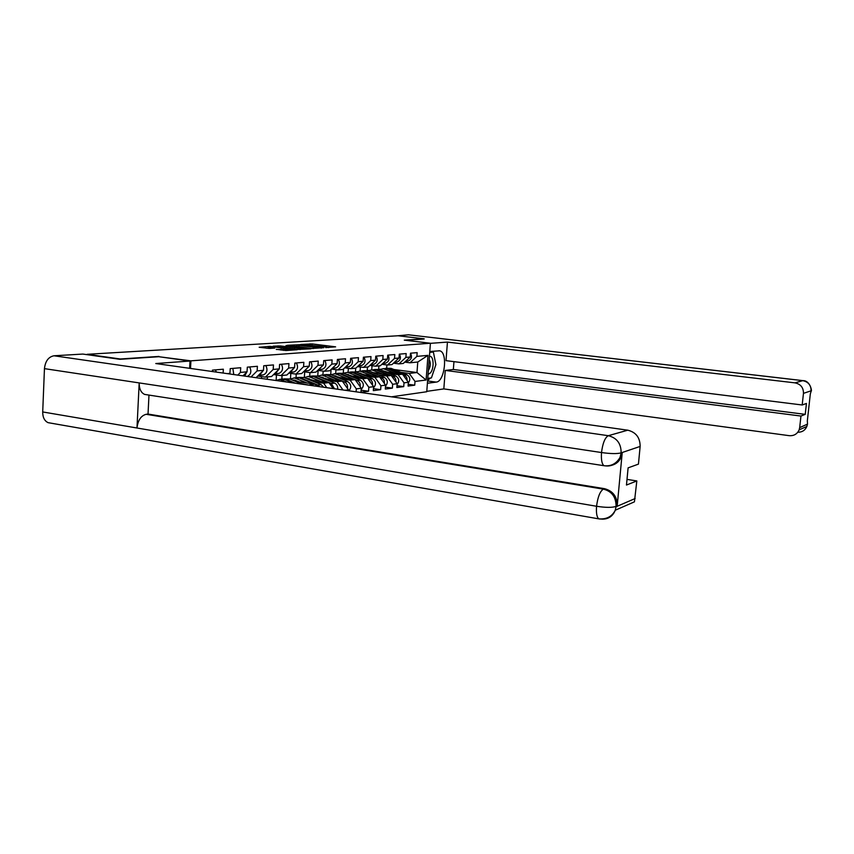 <?xml version="1.0" encoding="UTF-8"?>
<svg xmlns="http://www.w3.org/2000/svg" width="854" height="854" viewBox="0 0 854 854"><rect width="100%" height="100%" fill="white"/><g stroke="black" fill="none" stroke-linecap="round" stroke-linejoin="round"><path stroke-width="1.28" d="M325.673 347.599L335.611 346.841L312.148 343.916L300.725 344.429L324.979 346.649L327.285 347.204L325.673 347.599M276.312 349.297L285.973 350.546L297.181 349.724L269.939 346.34L259.157 347.279L269.715 348.453L274.774 348.08L268.135 346.927L275.009 347.066L292.922 349.574L276.301 349.467M158.961 356.428L120.297 358.99L87.14 354.303L398.028 335.761L424.192 338.824L404.284 340.148L430.416 343.244L190.922 360.836L158.951 356.737M311.945 348.475L323.89 347.653L300.192 344.674L287.307 345.283L311.945 348.475M310.877 348.816L298.046 349.435L273.131 346.18L280.315 345.934L292.271 347.279L295.559 347.023L286.037 345.496L310.877 348.816M190.517 368.448L190.922 360.836M391.452 396.822L426.754 391.74L430.416 343.244M212.347 371.533L212.432 370.145L223.342 369.206L223.129 373.049M227.196 373.625L229.939 373.379L230.217 368.618L240.711 367.722L240.433 372.419L247.041 371.821L247.308 367.156L257.406 366.291L257.129 370.903L263.48 370.326L263.758 365.747L273.472 364.925L273.195 369.44L279.311 368.885L279.589 364.402L288.94 363.601L288.663 368.042L294.566 367.508L294.843 363.089L303.853 362.32L303.576 366.686L309.265 366.163L309.543 361.84L318.243 361.093L317.955 365.373L323.442 364.882L323.719 360.623L332.121 359.908L331.832 364.114L337.127 363.633L337.415 359.449L345.518 358.755L345.24 362.897L350.353 362.427L350.631 358.317L358.466 357.655L358.189 361.722L363.131 361.274L363.409 357.228L370.988 356.577L370.7 360.58L375.482 360.142L375.771 356.171L383.094 355.542L382.816 359.481L387.438 359.064L387.727 355.147L394.815 354.538L394.537 358.413L399.01 358.007L399.298 354.154L406.162 353.567L405.885 357.388L410.219 356.993L410.507 353.204L417.158 352.627L416.88 356.385L427.971 355.371L426.114 380.03L415.012 381.439L409.215 373.422L400.932 372.333M408.201 384.289L414.734 385.175L415.012 381.439M414.734 385.175L408.073 386.051L408.351 382.282L404.017 382.827L398.145 374.682L389.755 373.572M396.993 385.698L403.728 386.627L404.017 382.827M403.728 386.627L396.864 387.524L397.142 383.702L392.659 384.268L386.723 375.984L378.226 374.853M385.421 387.161L392.381 388.122L392.659 384.268M392.381 388.122L385.293 389.05L385.57 385.165L380.937 385.752L374.917 377.329L366.323 376.176M373.465 388.666L380.66 389.67L380.937 385.752M380.66 389.67L373.326 390.63L373.614 386.681L368.832 387.289L362.736 378.728L354.026 377.543M361.114 390.225L368.544 391.26L368.832 387.289M368.544 391.26L360.975 392.264L361.253 388.239L356.31 388.869L350.14 380.158L341.312 378.952M356.107 391.826L356.31 388.869M348.421 390.748L348.475 389.862L345.155 390.278M229.384 373.935L229.939 373.379M237.754 375.119L240.433 372.419M243.006 375.856L247.041 371.821M251.023 376.988L257.129 370.903M256.061 377.703L263.48 370.326M257.737 376.038L265.434 377.126L273.195 369.44M279.311 368.885L271.593 376.507L265.434 377.126M273.579 374.554L280.998 375.579L288.663 368.042M294.566 367.508L286.923 374.991L280.998 375.579M288.844 373.113L295.986 374.095L303.576 366.686M309.265 366.163L301.708 373.529L295.986 374.095M261.591 376.582L261.484 378.471M267.409 376.924L267.27 379.283M303.565 371.725L310.45 372.654L317.955 365.373M323.442 364.882L315.969 372.109L310.45 372.654M310.045 385.325L300.491 383.489M309.671 384.78L315.19 384.151L295.516 381.396M276.461 374.949L276.152 380.062M282.066 375.472L281.841 379.069M316.663 386.264L315.19 384.151M317.763 370.38L324.413 371.276L331.832 364.114M337.127 363.633L329.74 370.743L324.413 371.276M326.794 387.695L323.634 383.19L314.571 381.93M323.634 383.19L328.961 382.581L309.767 379.913M290.83 373.379L290.499 378.568M296.231 374.073L295.996 377.628M333.188 388.591L328.961 382.581M331.469 369.077L337.896 369.942L345.24 362.897M350.353 362.427L343.041 369.43L337.896 369.942M342.988 389.979L337.106 381.653L328.171 380.414M337.106 381.653L342.262 381.065L323.527 378.482M304.697 371.874L304.366 377.126M309.917 372.59L309.682 376.24M348.475 389.862L342.262 381.065M344.717 367.828L350.93 368.65L358.189 361.722M363.131 361.274L355.904 368.149L350.93 368.65M350.14 380.158L355.115 379.592L336.828 377.105M318.115 370.422L317.773 375.728M323.164 371.106L322.908 374.885M361.253 388.239L355.115 379.592L357.239 380.489L360.324 380.126L343.81 373.347L338.803 373.241M357.527 366.612L363.526 367.401L370.7 360.58M375.482 360.142L368.341 366.921L363.526 367.401M362.736 378.728L367.551 378.173L349.681 375.76M331.064 369.472L330.733 374.383M335.974 369.675L335.707 373.561M373.614 386.681L367.551 378.173M369.91 365.437L375.707 366.185L382.816 359.481M387.438 359.064L380.372 365.726L375.707 366.185M374.917 377.329L379.582 376.806L362.128 374.458M343.564 368.928L343.287 373.081M348.379 368.309L348.101 372.28M385.57 385.165L379.582 376.806M381.887 364.295L387.502 365.021L394.537 358.413M399.01 358.007L392.018 364.573L387.502 365.021M356.31 371.928L355.606 371.842M386.723 375.984L391.228 375.472L374.458 372.75M355.499 371.81L356.769 371.682M355.691 368.17L355.435 371.789M360.388 366.985L360.11 371.031M397.142 383.702L391.228 375.472M393.491 363.196L398.925 363.889L405.885 357.388M410.219 356.993L403.301 363.452L398.925 363.889M398.145 374.682L402.512 374.18L385.816 371.981M367.53 370.561L368.672 370.444M367.466 367.006L367.22 370.487M372.024 365.715L371.736 369.825M408.351 382.282L402.512 374.18M404.732 362.117L409.995 362.79L416.88 356.385M409.215 373.422L416.987 372.536L417.766 362.021L409.995 362.79M393.94 369.526L416.987 372.536L426.114 380.03M379.176 369.355L380.201 369.238M378.877 365.875L378.642 369.238M386.659 368.287L386.905 364.946M417.766 362.021L427.971 355.371M328.779 347.567L327.274 347.386M316.546 346.041L315.03 345.849M296.69 346.233L295.036 346.34M321.563 347.706L300.405 344.941L296.765 345.112L321.542 348.069M300.192 348.464L306.896 348.603L294.139 347.514L300.192 348.464L300.128 349.553M268.06 348.09L266.341 348.208M382.293 370.561L387.695 372.227M394.986 373.187L383.371 368.704L379.71 369.515M400.206 373.881L387.545 368.779L382.955 368.672M401.828 374.095L388.399 368.693L385.314 368.373M408.297 382.998C410.646 379.742 410.176 376.988 406.92 374.735L391.153 368.405L386.606 368.287M407.07 380.5C407.273 377.927 406.312 376.112 404.209 375.055L402.704 374.447M406.269 379.389L403.152 375.066M408.425 358.669L405.767 361.146M410.496 353.214C412.279 356.737 411.575 359.31 408.383 360.911L405.586 361.317M428.067 374.394L430.405 372.931C434.472 368.394 433.725 355.275 429.434 356.331M428.356 370.487L428.462 370.358C430.683 366.483 430.918 362.886 429.188 359.566M429.733 352.36L433.384 352.04L435.892 364.615L431.419 377.895L427.769 378.354M430.16 351.656L433.384 352.04M427.566 380.959L436.202 382.101C444.827 381.717 448.094 352.008 439.629 350.813L429.797 351.485M436.202 382.101L427.395 383.265M426.776 391.356L443.824 388.912L445.254 370.433L800.956 416.047L799.675 427.63L807.425 424.139M453.954 361.648L453.346 369.494L445.254 370.433M453.346 369.494L805.237 414.361L806.443 403.451L802.184 404.988L446.001 360.655L447.443 342.091L794.989 382.859L802.792 380.649L408.5 334.811L397.078 335.825M430.416 343.34L447.443 342.091M443.824 388.912L789.203 435.668C793.921 435.999 797.241 434.056 799.163 429.829L799.675 427.63M408.5 334.811L802.877 380.628M802.184 404.988L803.465 393.352C803.507 387.599 800.678 384.097 794.989 382.859M805.237 414.361L800.956 416.047M810.329 393.897L807.297 421.225M424.182 338.995L405.415 340.287M427.608 380.478L430.491 378.012M432.658 374.223L434.013 370.166M435.006 360.174L433.747 353.887M432.797 351.976L432.295 351.272M432.391 351.923L429.786 351.688M427.758 378.45L430.309 378.034M811.204 390.769L803.465 393.352M146.813 394.751L144.625 394.409C140.974 392.701 139.17 388.869 139.191 382.912L44.451 368.64C45.326 361.125 48.497 356.833 53.994 355.776L82.838 354.068L119.88 359.31L158.823 356.716L190.015 361.028L189.62 368.32M190.015 361.028L155.78 363.537L627.765 430.192C635.995 432.231 640.116 437.643 640.137 446.428L638.44 464.128L628.106 467.864L626.473 485.04L636.828 480.941L634.426 501.842L615.286 510.212L616.022 506.774L635.141 498.533M50.642 423.104L48.07 422.655C44.493 420.926 42.7 417.36 42.711 411.948L136.982 428.003C137.921 420.253 140.985 415.684 146.173 414.297L603.362 489.128L604.536 488.68C612.969 490.954 617.196 496.622 617.228 505.664L622.203 452.855L621.2 457.039C619.46 461.117 616.556 463.797 612.478 465.088M44.451 368.64L42.711 411.948M605.443 465.878L603.981 465.708C601.856 464.021 601.035 459.623 601.515 452.545L139.191 382.912L136.982 428.003L596.562 506.262C605.465 507.65 611.923 507.714 615.926 506.454L616.022 506.774M636.828 480.941L627.007 479.382M148.98 395.082L148.03 414.062L604.536 488.68M148.03 414.062L146.173 414.297M605.86 465.91C612.137 466.465 616.866 463.647 620.047 457.424L621.061 453.228L622.203 452.855M53.994 355.776L608.315 435.7C604.984 437.536 602.721 443.151 601.515 452.545C610.503 453.794 616.983 453.922 620.965 452.908L621.061 453.228M370.689 371.789L376.251 373.486M383.617 374.458L371.864 369.899L368.127 370.753M389.008 375.173L376.144 369.974L371.458 369.857M390.684 375.397L377.041 369.878L373.903 369.558M397.078 384.535C399.608 381.247 399.181 378.407 395.818 376.027L379.881 369.579L375.216 369.472M395.904 381.984C396.149 379.325 395.188 377.447 393.032 376.347L391.378 375.675M395.092 380.852L391.837 376.326M358.701 373.07L364.434 374.767M371.896 375.771L360.004 371.127L356.161 372.024M377.457 376.518L364.391 371.202L359.577 371.084M379.187 376.753L365.309 371.106L362.128 370.775M385.496 386.115C388.207 382.795 387.833 379.87 384.364 377.351L368.234 370.796L363.462 370.689M384.375 383.51C384.674 380.767 383.702 378.834 381.482 377.681L379.688 376.956M360.356 373.742L360.89 373.326M383.563 382.368L380.169 377.617M359.822 373.529L360.409 373.166M346.34 374.383L352.232 376.102M359.78 377.126L347.749 372.397L340.682 373.668L337.415 373.326M365.533 377.906L352.243 372.461L347.322 372.355M367.316 378.141L353.193 372.365L349.969 372.034M373.54 387.737C376.443 384.385 376.112 381.386 372.536 378.717L356.225 372.056L351.336 371.938M372.472 385.09C372.814 382.261 371.842 380.254 369.558 379.059L367.615 378.269M350.001 375.803L350.599 375.429M348.122 375.119L348.688 374.65M371.65 383.937L368.106 378.952M347.557 374.885L348.186 374.479M333.562 375.749L339.636 377.479M347.268 378.525L335.088 373.71L331.053 374.714M353.214 379.336L339.7 373.774L334.651 373.668M360.174 386.723C360.569 383.809 359.598 381.738 357.239 380.489M361.178 389.403C364.284 386.04 364.007 382.955 360.324 380.126M355.061 379.592L340.682 373.668M337.362 377.169L338.088 376.838M335.473 376.539L336.092 376.016M359.342 385.56L355.638 380.329M334.885 376.294L335.569 375.835M320.346 377.158L326.612 378.909M334.33 379.966L322.001 375.066L317.859 376.123M340.479 380.82L326.74 375.13L321.563 375.023M347.45 388.41C347.909 385.41 346.927 383.265 344.514 381.962L327.755 375.023L324.435 374.671M348.87 390.812C351.688 387.321 351.293 384.257 347.695 381.589L330.989 374.682L325.844 374.575M324.296 378.589L325.15 378.301M322.406 378.023L323.068 377.436M346.617 387.236L342.753 381.759M321.787 377.756L322.534 377.233M397.323 359.598L394.495 362.245L397.291 361.979L394.324 362.406M399.416 354.143C401.231 357.73 400.526 360.345 397.291 361.979M385.848 360.559L382.848 363.388M387.983 355.125C389.83 358.765 389.114 361.413 385.837 363.078L382.699 363.537M374.009 361.552L370.828 364.551M376.187 356.139C378.044 359.833 377.329 362.534 374.02 364.22L370.679 364.701M359.972 364.284L358.979 365.224M361.765 362.576L358.413 365.758L361.338 365.491L358.264 365.896M363.985 357.175C365.875 360.943 365.149 363.676 361.808 365.395L361.338 365.491M347.386 365.277L346.019 366.579M349.105 363.633L345.582 367.006M351.378 358.253C353.3 362.085 352.563 364.871 349.179 366.612L345.432 367.145M307.995 378.493L306.714 378.632L313.13 380.382M320.944 381.471L308.465 376.465L304.216 377.585M327.306 382.357L313.333 376.529L308.016 376.422M334.48 388.773L331.341 383.478L314.379 376.422L311.016 376.07M337.682 389.232C337.949 386.35 336.924 384.311 334.629 383.104L317.72 376.07L312.457 375.963M310.792 380.051L311.774 379.816M308.902 379.55L309.596 378.898M333.455 388.634L329.409 383.232M308.241 379.272L309.041 378.685M334.33 366.334L332.654 367.946M336.006 364.722L332.302 368.287M338.344 359.374C340.287 363.26 339.55 366.099 336.124 367.871L332.142 368.437M292.559 380.147L294.32 380.019L299.188 381.909M307.088 383.019L294.449 377.916L290.093 379.101M313.685 383.948L299.466 377.97L294.011 377.874M319.727 386.691L317.709 385.058L300.544 377.863L297.128 377.5M323.698 387.257L321.115 384.663L304.003 377.5L298.601 377.404M296.808 381.567L297.95 381.386M294.918 381.14L295.665 380.425M318.414 386.51L315.606 384.748M294.224 380.841L295.078 380.19M320.794 367.444L318.841 369.334M322.438 365.854L318.553 369.611M324.851 360.527C326.815 364.487 326.079 367.369 322.62 369.163L318.393 369.771M286.581 382.016L279.941 379.422L275.735 380.478M293.381 382.976L283.571 379.048L279.493 379.379M295.495 383.275L286.218 379.357L282.749 378.995M302.231 384.225L289.805 378.984L284.254 378.888M306.767 368.597L304.547 370.764M308.39 367.017L304.312 370.988M310.877 361.722C312.874 365.758 312.126 368.682 308.625 370.519L304.141 371.148M274.54 380.308L272.565 380.03M292.207 369.803L289.73 372.237M293.829 368.223L290.477 372.259L289.549 372.419M296.402 362.961C298.43 367.06 297.672 370.049 294.128 371.906L289.378 372.59M277.112 371.063L274.38 373.753M278.724 369.472L275.308 373.721L274.23 373.903M281.393 364.242C283.443 368.426 282.685 371.458 279.098 373.358L274.059 374.073M261.431 372.365L258.463 375.322M263.043 370.764L259.573 375.237L258.346 375.44M265.818 365.576C267.9 369.835 267.131 372.931 263.512 374.853L258.164 375.621M245.141 373.721L243.689 375.952M246.763 372.098L244.66 376.091M249.656 366.953C251.759 371.298 250.991 374.458 247.329 376.411L247.19 376.454M232.854 368.394L233.793 374.554M215.389 369.889L216.404 372.098M309.949 344.781L310.013 343.81M312.073 345.037L312.148 343.916M298.932 346.831L299.007 345.646M313.226 348.581L313.29 347.45M278.009 346.884L278.073 345.827M280.24 347.162L280.315 345.934M289.954 348.4L290.029 347.172M292.185 348.688L292.271 347.279M294.502 348.987L294.577 347.749M280.998 350.087L281.062 348.976M283.272 350.386L283.357 349.094M285.973 350.546L286.047 349.435M269.939 348.443L270.003 347.386M404.209 375.055L406.92 374.735M388.399 368.693L391.153 368.405M384.759 369.077L387.545 368.779M407.934 360.996L405.693 361.221M811.076 390.886C811.129 385.261 808.364 381.855 802.792 380.649L803.038 380.649C810.339 380.446 812.218 392.018 811.172 391.057L810.339 393.865M797.807 432.241C802.119 432.263 805.141 430.331 806.849 426.466L807.361 424.321M617.228 505.664L615.937 506.465M640.137 446.428L620.975 452.919M621.125 452.609C621.093 443.472 616.823 437.835 608.315 435.7L627.765 430.192M613.887 513.115L613.321 513.371M600.383 519.072L598.761 518.858C596.807 517.14 596.071 512.944 596.562 506.262C597.768 496.985 600.031 491.274 603.362 489.128C611.752 491.242 615.99 496.921 616.076 506.155M601.451 519.115C608.08 519.445 612.692 516.489 615.286 510.212C612.051 516.595 606.543 519.478 598.761 518.858L48.07 422.655M393.032 376.347L395.818 376.027M377.041 369.878L379.881 369.579M373.283 370.273L376.144 369.974M381.482 377.681L384.364 377.351M365.309 371.106L368.234 370.796M361.423 371.511L364.391 371.202M369.558 379.059L372.536 378.717M353.193 372.365L356.225 372.056M349.19 372.782L352.243 372.461M336.551 374.105L339.7 373.774M344.514 381.962L347.695 381.589M327.755 375.023L330.989 374.682M323.474 375.472L326.74 375.13M396.832 362.075L394.441 362.299M385.378 363.174L382.816 363.42M373.561 364.316L370.807 364.573M348.71 366.708L345.571 367.006M331.341 383.478L334.629 383.104M314.379 376.422L317.72 376.07M329.719 383.67L330.306 383.606M309.959 376.881L313.333 376.529M335.643 367.967L332.355 368.277M317.709 385.058L321.115 384.663M300.544 377.863L304.003 377.5M315.959 385.261L316.642 385.186M295.964 378.343L299.466 377.97M322.129 369.27L318.723 369.59M286.218 379.357L289.805 378.984M281.478 379.849L285.097 379.475M308.134 370.615L304.6 370.956M293.637 372.013L289.976 372.365M274.006 374.607L273.461 374.66M278.596 373.454L274.807 373.828M258.356 376.123L257.566 376.208M263 374.959L259.061 375.344M296.669 346.543L296.765 345.144M293.787 348.891L293.872 347.589M268.049 348.411L268.135 346.948M408.383 360.911L405.746 361.167M438.935 350.727L439.629 350.813M807.51 424.086L807.35 420.712M807.5 424.107L806.849 426.466L799.163 429.829M144.625 394.409L603.981 465.708C610.962 466.53 616.321 463.765 620.047 457.424L621.2 457.039M370.785 371.832L371.415 371.768M358.797 373.102L359.545 373.027M346.414 374.415L347.29 374.33M333.626 375.781L334.629 375.675M320.399 377.18L321.531 377.062M385.837 363.078L382.955 363.356M374.02 364.22L371.042 364.509M361.808 365.395L358.733 365.693M349.179 366.612L345.998 366.921M336.124 367.871L332.836 368.181M292.602 380.126L293.979 379.987M322.62 369.163L319.215 369.494M308.625 370.519L305.102 370.849M294.128 371.906L290.477 372.259M279.098 373.358L275.308 373.721M263.512 374.853L259.573 375.237"/></g></svg>
